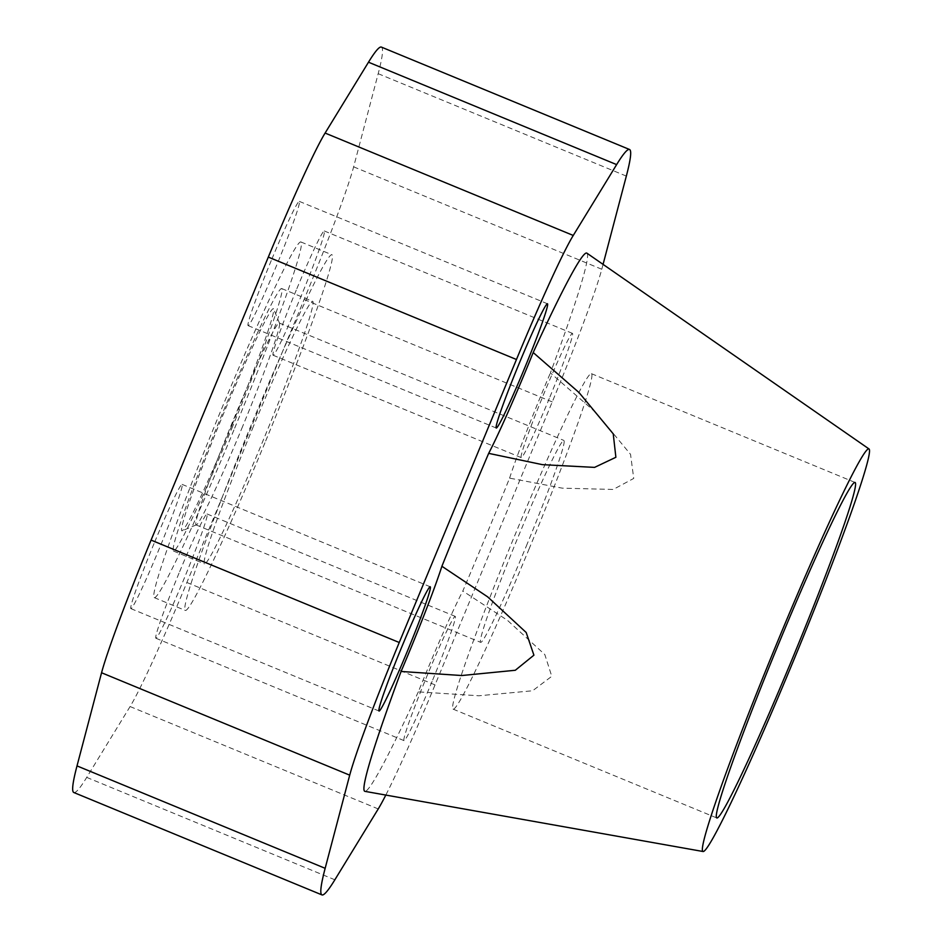 <?xml version="1.0" encoding="UTF-8"?>
<svg xmlns="http://www.w3.org/2000/svg" width="942" height="942" viewBox="0 0 942 942"><rect width="100%" height="100%" fill="white"/><g stroke="black" fill="none" stroke-linecap="round" stroke-linejoin="round"><path stroke-width="0.71" stroke-dasharray="4.71 3.53" d="M528.945 549.292A181.429 9.173 112.4 0 0 591.482 373.691A181.429 9.173 112.4 0 0 515.604 533.502A181.429 9.173 112.4 0 0 453.067 709.114A181.429 9.173 112.4 0 0 528.945 549.292M241.694 428.716A109.201 5.522 112.4 0 0 279.538 323.259A109.201 5.522 112.4 0 0 279.338 323.024A109.201 5.522 112.4 0 0 233.663 419.214A109.201 5.522 112.4 0 0 196.03 524.894A109.201 5.522 112.4 0 0 196.336 524.871A109.201 5.522 112.4 0 0 241.694 428.716M526.284 546.148A109.201 5.522 112.4 0 0 563.928 440.456A109.201 5.522 112.4 0 0 518.265 536.646A109.201 5.522 112.4 0 0 480.62 642.338A109.201 5.522 112.4 0 0 526.284 546.148M232.015 425.03A120.117 6.076 112.4 0 0 273.639 309.023A120.117 6.076 112.4 0 0 223.183 414.574A120.117 6.076 112.4 0 0 182.124 530.805A120.117 6.076 112.4 0 0 232.015 425.03M179.015 573.172A67.2 3.403 112.4 0 0 155.854 638.217A67.2 3.403 112.4 0 0 183.949 579.024A67.2 3.403 112.4 0 0 207.11 513.979A67.2 3.403 112.4 0 0 179.015 573.172M432.095 681.419A67.2 3.403 -67.6 0 1 404 740.612A67.2 3.403 -67.6 0 1 427.162 675.579A67.2 3.403 -67.6 0 1 455.269 616.386A67.2 3.403 -67.6 0 1 432.095 681.419M154.029 543.581A67.2 3.403 112.4 0 0 130.856 608.614A67.2 3.403 112.4 0 0 158.963 549.422A67.2 3.403 112.4 0 0 182.124 484.388A67.2 3.403 112.4 0 0 154.029 543.581M296.235 290.171A67.2 3.403 112.4 0 0 273.074 355.216A67.2 3.403 112.4 0 0 301.169 296.024A67.2 3.403 112.4 0 0 324.342 230.978A67.2 3.403 112.4 0 0 296.235 290.171M549.316 398.419A67.2 3.403 -67.6 0 1 521.22 457.612A67.2 3.403 -67.6 0 1 544.382 392.578A67.2 3.403 -67.6 0 1 572.489 333.386A67.2 3.403 -67.6 0 1 549.316 398.419M271.249 260.581A67.2 3.403 112.4 0 0 248.087 325.614A67.2 3.403 112.4 0 0 276.183 266.421A67.2 3.403 112.4 0 0 299.344 201.388A67.2 3.403 112.4 0 0 271.249 260.581M586.937 253.186A291.102 14.719 -67.6 0 1 550.411 372.926L596.109 412.773L630.539 454.338L633.731 478.43L613.195 489.451L562.268 488.156L509.587 478.136A291.102 14.719 -67.6 0 1 486.437 534.868A291.102 14.719 -67.6 0 1 462.816 591.034L507.502 620.366L544.817 654.549L551.765 676.309L532.607 690.769L478.877 695.773L418.307 691.864A107.518 5.44 -67.6 0 1 425.678 673.824A107.518 5.44 -67.6 0 1 462.816 591.034M509.587 478.136A107.518 5.44 -67.6 0 1 542.898 390.824A107.518 5.44 -67.6 0 1 550.411 372.926M253.398 426.42A141.959 7.183 112.4 0 0 204.473 563.822A141.959 7.183 112.4 0 0 263.831 438.772A141.959 7.183 112.4 0 0 312.768 301.381A141.959 7.183 112.4 0 0 253.398 426.42M232.815 425.972A141.959 7.183 -67.6 0 1 173.446 551.023A141.959 7.183 -67.6 0 1 222.383 413.62A141.959 7.183 -67.6 0 1 281.752 288.582A141.959 7.183 -67.6 0 1 232.815 425.972M234.664 428.174A192.356 9.726 112.4 0 0 300.969 241.988A192.356 9.726 112.4 0 0 220.534 411.43A192.356 9.726 112.4 0 0 154.229 597.605A192.356 9.726 112.4 0 0 234.664 428.174M265.679 440.974A192.356 9.726 112.4 0 0 331.996 254.787A192.356 9.726 112.4 0 0 251.549 424.23A192.356 9.726 112.4 0 0 185.244 610.404A192.356 9.726 112.4 0 0 265.679 440.974M418.307 691.864A291.102 14.719 -67.6 0 1 364.86 791.339M603.068 264.384L601.785 269.247A147.082 7.442 -67.6 0 1 552.259 401.904L435.039 684.905A147.082 7.442 -67.6 0 1 385.82 795.06M73.806 792.505A403.188 20.394 112.4 0 0 86.711 777.397L130.09 706.547A147.082 7.442 112.4 0 0 186.881 582.497L304.113 299.497A147.082 7.442 112.4 0 0 353.639 166.84L378.189 73.688A403.188 20.394 112.4 0 0 381.392 47.1M378.189 73.688L626.336 176.095M353.639 166.84L601.785 269.247M304.113 299.497L552.259 401.904M186.881 582.497L435.039 684.905M130.09 706.547L378.237 808.942M86.711 777.397L334.857 879.793M591.482 373.691L855.136 482.492M279.338 323.024L563.928 440.456M279.538 323.259L273.639 309.023M155.854 638.217L404 740.612M130.856 608.614L379.014 711.022M273.074 355.216L521.22 457.612M248.087 325.614L496.234 428.021M173.446 551.023L204.473 563.822M300.969 241.988L331.996 254.787M154.229 597.605L185.244 610.404M281.752 288.582L312.768 301.381M299.344 201.388L547.502 303.783M324.342 230.978L572.489 333.386M182.124 484.388L430.27 586.784M207.11 513.979L455.269 616.386M196.336 524.871L182.124 530.805M196.03 524.894L480.62 642.338M453.067 709.114L716.721 817.915"/><path stroke-width="1.41" d="M779.269 642.303A181.429 9.173 -67.6 0 1 855.136 482.492A181.429 9.173 -67.6 0 1 792.599 658.093A181.429 9.173 -67.6 0 1 716.721 817.915A181.429 9.173 -67.6 0 1 779.269 642.303M407.109 651.829A67.2 3.403 -67.6 0 1 379.014 711.022A67.2 3.403 -67.6 0 1 402.175 645.976A67.2 3.403 -67.6 0 1 430.27 586.784A67.2 3.403 -67.6 0 1 407.109 651.829M524.329 368.828A67.2 3.403 -67.6 0 1 496.234 428.021A67.2 3.403 -67.6 0 1 519.395 362.976A67.2 3.403 -67.6 0 1 547.502 303.783A67.2 3.403 -67.6 0 1 524.329 368.828M441.904 566.272L487.662 596.863L526.178 632.482L533.914 655.173L515.298 670.268L461.792 675.532L401.08 671.469A107.518 5.44 -67.6 0 0 408.592 653.583A107.518 5.44 -67.6 0 0 441.904 566.272A291.102 14.719 -67.6 0 1 465.054 509.528A291.102 14.719 -67.6 0 1 488.674 453.361L542.415 464.653L594.567 467.385L615.88 457.282L613.23 433.838L579.012 392.531L533.196 352.532A291.102 14.719 -67.6 0 1 586.937 253.186L869.089 449.004A217.72 11.01 112.4 0 0 777.939 640.725A217.72 11.01 112.4 0 0 703.003 851.497A217.72 11.01 112.4 0 0 793.929 659.671A217.72 11.01 112.4 0 0 869.089 449.004M533.196 352.532A107.518 5.44 -67.6 0 1 525.813 370.583A107.518 5.44 -67.6 0 1 488.674 453.361M703.003 851.497L364.86 791.339A291.102 14.719 -67.6 0 1 401.08 671.469M385.82 795.06A147.082 7.442 -67.6 0 1 378.237 808.942L334.857 879.793A403.188 20.394 -67.6 0 1 321.952 894.9A403.188 20.394 -67.6 0 1 325.155 868.312L349.706 775.16A147.082 7.442 -67.6 0 1 399.243 642.503L516.463 359.503A147.082 7.442 -67.6 0 1 573.254 235.453L616.633 164.603A403.188 20.394 -67.6 0 1 629.55 149.495A403.188 20.394 -67.6 0 1 626.336 176.095L603.068 264.384M629.55 149.495L381.392 47.1A403.188 20.394 112.4 0 0 368.487 62.207L325.108 133.058A147.082 7.442 112.4 0 0 268.317 257.095L151.085 540.096A147.082 7.442 112.4 0 0 101.559 672.753L349.706 775.16M101.559 672.753L77.009 765.905A403.188 20.394 112.4 0 0 73.806 792.505L321.952 894.9M325.108 133.058L573.254 235.453M268.317 257.095L516.463 359.503M368.487 62.207L616.633 164.603M77.009 765.905L325.155 868.312M151.085 540.096L399.243 642.503"/></g></svg>
